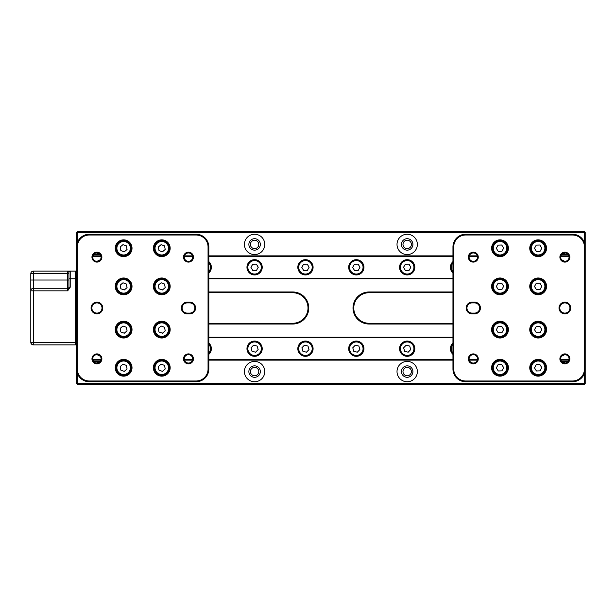 <?xml version="1.0" encoding="UTF-8"?>
<svg xmlns="http://www.w3.org/2000/svg" width="616" height="616" viewBox="0 0 616 616"><rect width="100%" height="100%" fill="white"/><g stroke="black" fill="none" stroke-linecap="round" stroke-linejoin="round"><path stroke-width="0.92" d="M254.593 240.225A4.197 4.197 0 0 0 250.396 244.421A4.197 4.197 0 0 0 254.593 248.618A4.197 4.197 0 0 0 258.789 244.421A4.197 4.197 0 0 0 254.593 240.225M254.593 367.382A4.197 4.197 0 0 0 250.396 371.579A4.197 4.197 0 0 0 254.593 375.775A4.197 4.197 0 0 0 258.789 371.579A4.197 4.197 0 0 0 254.593 367.382M407.184 367.382A4.197 4.197 0 0 0 402.987 371.579A4.197 4.197 0 0 0 407.184 375.775A4.197 4.197 0 0 0 411.38 371.579A4.197 4.197 0 0 0 407.184 367.382M407.184 240.225A4.197 4.197 0 0 0 402.987 244.421A4.197 4.197 0 0 0 407.184 248.618A4.197 4.197 0 0 0 411.38 244.421A4.197 4.197 0 0 0 407.184 240.225M568.191 254.593L561.515 254.593M100.262 254.593L93.586 254.593M93.586 361.407L100.262 361.407M561.515 361.407L568.191 361.407M452.96 324.024L369.038 324.024A16.024 16.024 0 0 1 353.014 308A16.024 16.024 0 0 1 369.038 291.976L452.96 291.976M452.96 292.739L369.038 292.739A15.261 15.261 0 0 0 353.776 308A15.261 15.261 0 0 0 369.038 323.261L452.96 323.261M565.295 363.032A10.172 10.172 0 0 0 561.661 361.584M100.115 361.584A10.172 10.172 0 0 0 96.481 363.032M417.355 244.421A10.172 10.172 0 0 0 407.184 234.249A10.172 10.172 0 0 0 397.012 244.421A10.172 10.172 0 0 0 407.184 254.593A10.172 10.172 0 0 0 417.355 244.421M412.905 244.421A5.721 5.721 0 0 0 407.184 238.7A5.721 5.721 0 0 0 401.463 244.421A5.721 5.721 0 0 0 407.184 250.142A5.721 5.721 0 0 0 412.905 244.421M417.355 371.579A10.172 10.172 0 0 0 407.184 361.407A10.172 10.172 0 0 0 397.012 371.579A10.172 10.172 0 0 0 407.184 381.751A10.172 10.172 0 0 0 417.355 371.579M412.905 371.579A5.721 5.721 0 0 0 407.184 365.858A5.721 5.721 0 0 0 401.463 371.579A5.721 5.721 0 0 0 407.184 377.3A5.721 5.721 0 0 0 412.905 371.579M264.764 244.421A10.172 10.172 0 0 0 254.593 234.249A10.172 10.172 0 0 0 244.421 244.421A10.172 10.172 0 0 0 254.593 254.593A10.172 10.172 0 0 0 264.764 244.421M260.314 244.421A5.721 5.721 0 0 0 254.593 238.7A5.721 5.721 0 0 0 248.872 244.421A5.721 5.721 0 0 0 254.593 250.142A5.721 5.721 0 0 0 260.314 244.421M264.764 371.579A10.172 10.172 0 0 0 254.593 361.407A10.172 10.172 0 0 0 244.421 371.579A10.172 10.172 0 0 0 254.593 381.751A10.172 10.172 0 0 0 264.764 371.579M260.314 371.579A5.721 5.721 0 0 0 254.593 365.858A5.721 5.721 0 0 0 248.872 371.579A5.721 5.721 0 0 0 254.593 377.3A5.721 5.721 0 0 0 260.314 371.579M77.339 373.373L77.339 383.529L584.438 383.529L584.438 373.373M208.816 291.976L292.739 291.976A16.024 16.024 0 0 1 308.762 308A16.024 16.024 0 0 1 292.739 324.024L208.816 324.024M77.339 231.708L584.438 231.708L585.2 232.471L585.2 383.529L584.438 383.529L584.438 384.292L77.339 384.292L77.339 383.529L76.577 383.529L76.577 232.471L77.339 231.708L77.339 242.627M96.481 252.968A10.172 10.172 0 0 0 100.115 254.416M561.661 254.416A10.172 10.172 0 0 0 565.295 252.968M584.438 242.627L584.438 232.471L76.577 232.471M208.816 323.261L292.739 323.261A15.261 15.261 0 0 0 308 308A15.261 15.261 0 0 0 292.739 292.739L208.816 292.739M584.438 231.708L584.438 232.471L585.2 232.471M584.438 384.292L585.2 383.529M76.577 383.529L77.339 384.292M208.816 272.996A7.631 7.631 0 0 0 208.816 261.623M246.962 267.313A7.631 7.631 0 0 0 254.593 274.936A7.631 7.631 0 0 0 262.224 267.313A7.631 7.631 0 0 0 254.593 259.683A7.631 7.631 0 0 0 246.962 267.313M297.828 267.313A7.631 7.631 0 0 0 305.459 274.936A7.631 7.631 0 0 0 313.09 267.313A7.631 7.631 0 0 0 305.459 259.683A7.631 7.631 0 0 0 297.828 267.313M348.687 267.313A7.631 7.631 0 0 0 356.317 274.936A7.631 7.631 0 0 0 363.948 267.313A7.631 7.631 0 0 0 356.317 259.683A7.631 7.631 0 0 0 348.687 267.313M399.553 267.313A7.631 7.631 0 0 0 407.184 274.936A7.631 7.631 0 0 0 414.814 267.313A7.631 7.631 0 0 0 407.184 259.683A7.631 7.631 0 0 0 399.553 267.313M452.96 261.623A7.631 7.631 0 0 0 452.96 272.996M208.816 278.755L452.96 278.755M208.816 278.247L452.96 278.247M100.046 259.937A7.631 7.631 0 0 0 97.282 261.315M564.495 261.315A7.631 7.631 0 0 0 561.73 259.937M92.793 256.371L101.047 256.371M184.346 256.371L192.6 256.371M208.816 256.371L452.96 256.371M469.176 256.371L477.431 256.371M560.729 256.371L568.984 256.371M92.924 255.863L100.916 255.863M184.477 255.863L192.469 255.863M208.816 255.863L452.96 255.863M469.307 255.863L477.3 255.863M560.853 255.863L568.853 255.863M97.282 354.685A7.631 7.631 0 0 0 100.046 356.063M208.816 354.377A7.631 7.631 0 0 0 208.816 343.004M246.962 348.687A7.631 7.631 0 0 0 254.593 356.317A7.631 7.631 0 0 0 262.224 348.687A7.631 7.631 0 0 0 254.593 341.064A7.631 7.631 0 0 0 246.962 348.687M297.828 348.687A7.631 7.631 0 0 0 305.459 356.317A7.631 7.631 0 0 0 313.09 348.687A7.631 7.631 0 0 0 305.459 341.064A7.631 7.631 0 0 0 297.828 348.687M348.687 348.687A7.631 7.631 0 0 0 356.317 356.317A7.631 7.631 0 0 0 363.948 348.687A7.631 7.631 0 0 0 356.317 341.064A7.631 7.631 0 0 0 348.687 348.687M399.553 348.687A7.631 7.631 0 0 0 407.184 356.317A7.631 7.631 0 0 0 414.814 348.687A7.631 7.631 0 0 0 407.184 341.064A7.631 7.631 0 0 0 399.553 348.687M452.96 343.004A7.631 7.631 0 0 0 452.96 354.377M561.73 356.063A7.631 7.631 0 0 0 564.495 354.685M92.924 360.137L100.916 360.137M184.477 360.137L192.469 360.137M208.816 360.137L452.96 360.137M469.307 360.137L477.3 360.137M560.853 360.137L568.853 360.137M92.793 359.629L101.047 359.629M184.346 359.629L192.6 359.629M208.816 359.629L452.96 359.629M469.176 359.629L477.431 359.629M560.729 359.629L568.984 359.629M208.816 337.753L452.96 337.753M208.816 337.245L452.96 337.245M529.76 367.76A8.393 8.393 0 0 1 538.153 359.374A8.393 8.393 0 0 1 546.546 367.76A8.393 8.393 0 0 1 538.153 376.153A8.393 8.393 0 0 1 529.76 367.76M545.784 367.76A7.631 7.631 0 0 0 538.153 360.137A7.631 7.631 0 0 0 530.522 367.76A7.631 7.631 0 0 0 538.153 375.39A7.631 7.631 0 0 0 545.784 367.76M491.614 367.76A8.393 8.393 0 0 1 500.007 359.374A8.393 8.393 0 0 1 508.4 367.76A8.393 8.393 0 0 1 500.007 376.153A8.393 8.393 0 0 1 491.614 367.76M507.638 367.76A7.631 7.631 0 0 0 500.007 360.137A7.631 7.631 0 0 0 492.377 367.76A7.631 7.631 0 0 0 500.007 375.39A7.631 7.631 0 0 0 507.638 367.76M529.76 329.614A8.393 8.393 0 0 1 538.153 321.221A8.393 8.393 0 0 1 546.546 329.614A8.393 8.393 0 0 1 538.153 338.007A8.393 8.393 0 0 1 529.76 329.614M545.784 329.614A7.631 7.631 0 0 0 538.153 321.991A7.631 7.631 0 0 0 530.522 329.614A7.631 7.631 0 0 0 538.153 337.245A7.631 7.631 0 0 0 545.784 329.614M491.614 329.614A8.393 8.393 0 0 1 500.007 321.221A8.393 8.393 0 0 1 508.4 329.614A8.393 8.393 0 0 1 500.007 338.007A8.393 8.393 0 0 1 491.614 329.614M507.638 329.614A7.631 7.631 0 0 0 500.007 321.991A7.631 7.631 0 0 0 492.377 329.614A7.631 7.631 0 0 0 500.007 337.245A7.631 7.631 0 0 0 507.638 329.614M529.76 286.386A8.393 8.393 0 0 1 538.153 277.993A8.393 8.393 0 0 1 546.546 286.386A8.393 8.393 0 0 1 538.153 294.779A8.393 8.393 0 0 1 529.76 286.386M545.784 286.386A7.631 7.631 0 0 0 538.153 278.755A7.631 7.631 0 0 0 530.522 286.386A7.631 7.631 0 0 0 538.153 294.009A7.631 7.631 0 0 0 545.784 286.386M491.614 286.386A8.393 8.393 0 0 1 500.007 277.993A8.393 8.393 0 0 1 508.4 286.386A8.393 8.393 0 0 1 500.007 294.779A8.393 8.393 0 0 1 491.614 286.386M507.638 286.386A7.631 7.631 0 0 0 500.007 278.755A7.631 7.631 0 0 0 492.377 286.386A7.631 7.631 0 0 0 500.007 294.009A7.631 7.631 0 0 0 507.638 286.386M529.76 248.24A8.393 8.393 0 0 1 538.153 239.847A8.393 8.393 0 0 1 546.546 248.24A8.393 8.393 0 0 1 538.153 256.626A8.393 8.393 0 0 1 529.76 248.24M545.784 248.24A7.631 7.631 0 0 0 538.153 240.61A7.631 7.631 0 0 0 530.522 248.24A7.631 7.631 0 0 0 538.153 255.863A7.631 7.631 0 0 0 545.784 248.24M491.614 248.24A8.393 8.393 0 0 1 500.007 239.847A8.393 8.393 0 0 1 508.4 248.24A8.393 8.393 0 0 1 500.007 256.626A8.393 8.393 0 0 1 491.614 248.24M507.638 248.24A7.631 7.631 0 0 0 500.007 240.61A7.631 7.631 0 0 0 492.377 248.24A7.631 7.631 0 0 0 500.007 255.863A7.631 7.631 0 0 0 507.638 248.24M468.345 257.134A4.959 4.959 0 0 1 473.304 252.175A4.959 4.959 0 0 1 478.262 257.134A4.959 4.959 0 0 1 473.304 262.1A4.959 4.959 0 0 1 468.345 257.134M477.5 257.134A4.197 4.197 0 0 0 473.304 252.945A4.197 4.197 0 0 0 469.107 257.134A4.197 4.197 0 0 0 473.304 261.33A4.197 4.197 0 0 0 477.5 257.134M468.345 358.866A4.959 4.959 0 0 1 473.304 353.9A4.959 4.959 0 0 1 478.262 358.866A4.959 4.959 0 0 1 473.304 363.825A4.959 4.959 0 0 1 468.345 358.866M477.5 358.866A4.197 4.197 0 0 0 473.304 354.67A4.197 4.197 0 0 0 469.107 358.866A4.197 4.197 0 0 0 473.304 363.055A4.197 4.197 0 0 0 477.5 358.866M559.898 358.866A4.959 4.959 0 0 1 564.857 353.9A4.959 4.959 0 0 1 569.815 358.866A4.959 4.959 0 0 1 564.857 363.825A4.959 4.959 0 0 1 559.898 358.866M569.053 358.866A4.197 4.197 0 0 0 564.857 354.67A4.197 4.197 0 0 0 560.66 358.866A4.197 4.197 0 0 0 564.857 363.055A4.197 4.197 0 0 0 569.053 358.866M559.898 257.134A4.959 4.959 0 0 1 564.857 252.175A4.959 4.959 0 0 1 569.815 257.134A4.959 4.959 0 0 1 564.857 262.1A4.959 4.959 0 0 1 559.898 257.134M569.053 257.134A4.197 4.197 0 0 0 564.857 252.945A4.197 4.197 0 0 0 560.66 257.134A4.197 4.197 0 0 0 564.857 261.33A4.197 4.197 0 0 0 569.053 257.134M559.005 308A5.852 5.852 0 0 1 564.857 302.148A5.852 5.852 0 0 1 570.701 308A5.852 5.852 0 0 1 564.857 313.852A5.852 5.852 0 0 1 559.005 308M569.939 308A5.09 5.09 0 0 0 564.857 302.91A5.09 5.09 0 0 0 559.767 308A5.09 5.09 0 0 0 564.857 313.09A5.09 5.09 0 0 0 569.939 308M472.033 313.852A5.852 5.852 0 0 1 466.181 308A5.852 5.852 0 0 1 472.033 302.148L474.574 302.148A5.852 5.852 0 0 1 480.426 308A5.852 5.852 0 0 1 474.574 313.852L472.033 313.852L472.033 313.09L474.574 313.09A5.09 5.09 0 0 0 479.664 308A5.09 5.09 0 0 0 474.574 302.91L472.033 302.91A5.09 5.09 0 0 0 466.943 308A5.09 5.09 0 0 0 472.033 313.09M465.673 235.012A11.95 11.95 0 0 0 453.723 246.962L453.723 369.038A11.95 11.95 0 0 0 465.673 380.988L572.487 380.988A11.95 11.95 0 0 0 584.438 369.038L584.438 246.962A11.95 11.95 0 0 0 572.487 235.012L465.673 235.012L465.673 234.249L572.487 234.249A12.713 12.713 0 0 1 585.2 246.962L584.438 246.962M584.438 369.038L585.2 369.038A12.713 12.713 0 0 1 572.487 381.751L465.673 381.751A12.713 12.713 0 0 1 452.96 369.038L452.96 246.962A12.713 12.713 0 0 1 465.673 234.249M132.017 248.24A8.393 8.393 0 0 1 123.624 256.626A8.393 8.393 0 0 1 115.231 248.24A8.393 8.393 0 0 1 123.624 239.847A8.393 8.393 0 0 1 132.017 248.24M115.993 248.24A7.631 7.631 0 0 0 123.624 255.863A7.631 7.631 0 0 0 131.254 248.24A7.631 7.631 0 0 0 123.624 240.61A7.631 7.631 0 0 0 115.993 248.24M170.162 248.24A8.393 8.393 0 0 1 161.769 256.626A8.393 8.393 0 0 1 153.376 248.24A8.393 8.393 0 0 1 161.769 239.847A8.393 8.393 0 0 1 170.162 248.24M154.139 248.24A7.631 7.631 0 0 0 161.769 255.863A7.631 7.631 0 0 0 169.4 248.24A7.631 7.631 0 0 0 161.769 240.61A7.631 7.631 0 0 0 154.139 248.24M132.017 286.386A8.393 8.393 0 0 1 123.624 294.779A8.393 8.393 0 0 1 115.231 286.386A8.393 8.393 0 0 1 123.624 277.993A8.393 8.393 0 0 1 132.017 286.386M115.993 286.386A7.631 7.631 0 0 0 123.624 294.009A7.631 7.631 0 0 0 131.254 286.386A7.631 7.631 0 0 0 123.624 278.755A7.631 7.631 0 0 0 115.993 286.386M170.162 286.386A8.393 8.393 0 0 1 161.769 294.779A8.393 8.393 0 0 1 153.376 286.386A8.393 8.393 0 0 1 161.769 277.993A8.393 8.393 0 0 1 170.162 286.386M154.139 286.386A7.631 7.631 0 0 0 161.769 294.009A7.631 7.631 0 0 0 169.4 286.386A7.631 7.631 0 0 0 161.769 278.755A7.631 7.631 0 0 0 154.139 286.386M132.017 329.614A8.393 8.393 0 0 1 123.624 338.007A8.393 8.393 0 0 1 115.231 329.614A8.393 8.393 0 0 1 123.624 321.221A8.393 8.393 0 0 1 132.017 329.614M115.993 329.614A7.631 7.631 0 0 0 123.624 337.245A7.631 7.631 0 0 0 131.254 329.614A7.631 7.631 0 0 0 123.624 321.991A7.631 7.631 0 0 0 115.993 329.614M170.162 329.614A8.393 8.393 0 0 1 161.769 338.007A8.393 8.393 0 0 1 153.376 329.614A8.393 8.393 0 0 1 161.769 321.221A8.393 8.393 0 0 1 170.162 329.614M154.139 329.614A7.631 7.631 0 0 0 161.769 337.245A7.631 7.631 0 0 0 169.4 329.614A7.631 7.631 0 0 0 161.769 321.991A7.631 7.631 0 0 0 154.139 329.614M132.017 367.76A8.393 8.393 0 0 1 123.624 376.153A8.393 8.393 0 0 1 115.231 367.76A8.393 8.393 0 0 1 123.624 359.374A8.393 8.393 0 0 1 132.017 367.76M115.993 367.76A7.631 7.631 0 0 0 123.624 375.39A7.631 7.631 0 0 0 131.254 367.76A7.631 7.631 0 0 0 123.624 360.137A7.631 7.631 0 0 0 115.993 367.76M170.162 367.76A8.393 8.393 0 0 1 161.769 376.153A8.393 8.393 0 0 1 153.376 367.76A8.393 8.393 0 0 1 161.769 359.374A8.393 8.393 0 0 1 170.162 367.76M154.139 367.76A7.631 7.631 0 0 0 161.769 375.39A7.631 7.631 0 0 0 169.4 367.76A7.631 7.631 0 0 0 161.769 360.137A7.631 7.631 0 0 0 154.139 367.76M193.432 358.866A4.959 4.959 0 0 1 188.473 363.825A4.959 4.959 0 0 1 183.514 358.866A4.959 4.959 0 0 1 188.473 353.9A4.959 4.959 0 0 1 193.432 358.866M184.276 358.866A4.197 4.197 0 0 0 188.473 363.055A4.197 4.197 0 0 0 192.669 358.866A4.197 4.197 0 0 0 188.473 354.67A4.197 4.197 0 0 0 184.276 358.866M193.432 257.134A4.959 4.959 0 0 1 188.473 262.1A4.959 4.959 0 0 1 183.514 257.134A4.959 4.959 0 0 1 188.473 252.175A4.959 4.959 0 0 1 193.432 257.134M184.276 257.134A4.197 4.197 0 0 0 188.473 261.33A4.197 4.197 0 0 0 192.669 257.134A4.197 4.197 0 0 0 188.473 252.945A4.197 4.197 0 0 0 184.276 257.134M101.879 257.134A4.959 4.959 0 0 1 96.92 262.1A4.959 4.959 0 0 1 91.961 257.134A4.959 4.959 0 0 1 96.92 252.175A4.959 4.959 0 0 1 101.879 257.134M92.723 257.134A4.197 4.197 0 0 0 96.92 261.33A4.197 4.197 0 0 0 101.116 257.134A4.197 4.197 0 0 0 96.92 252.945A4.197 4.197 0 0 0 92.723 257.134M101.879 358.866A4.959 4.959 0 0 1 96.92 363.825A4.959 4.959 0 0 1 91.961 358.866A4.959 4.959 0 0 1 96.92 353.9A4.959 4.959 0 0 1 101.879 358.866M92.723 358.866A4.197 4.197 0 0 0 96.92 363.055A4.197 4.197 0 0 0 101.116 358.866A4.197 4.197 0 0 0 96.92 354.67A4.197 4.197 0 0 0 92.723 358.866M102.772 308A5.852 5.852 0 0 1 96.92 313.852A5.852 5.852 0 0 1 91.076 308A5.852 5.852 0 0 1 96.92 302.148A5.852 5.852 0 0 1 102.772 308M91.838 308A5.09 5.09 0 0 0 96.92 313.09A5.09 5.09 0 0 0 102.01 308A5.09 5.09 0 0 0 96.92 302.91A5.09 5.09 0 0 0 91.838 308M189.743 302.148A5.852 5.852 0 0 1 195.595 308A5.852 5.852 0 0 1 189.743 313.852L187.202 313.852A5.852 5.852 0 0 1 181.35 308A5.852 5.852 0 0 1 187.202 302.148L189.743 302.148L189.743 302.91L187.202 302.91A5.09 5.09 0 0 0 182.113 308A5.09 5.09 0 0 0 187.202 313.09L189.743 313.09A5.09 5.09 0 0 0 194.833 308A5.09 5.09 0 0 0 189.743 302.91M196.104 380.988A11.95 11.95 0 0 0 208.054 369.038L208.054 246.962A11.95 11.95 0 0 0 196.104 235.012L89.289 235.012A11.95 11.95 0 0 0 77.339 246.962L77.339 369.038A11.95 11.95 0 0 0 89.289 380.988L196.104 380.988L196.104 381.751L89.289 381.751A12.713 12.713 0 0 1 76.577 369.038L77.339 369.038M77.339 246.962L76.577 246.962A12.713 12.713 0 0 1 89.289 234.249L196.104 234.249A12.713 12.713 0 0 1 208.816 246.962L208.816 369.038A12.713 12.713 0 0 1 196.104 381.751M76.577 343.605A1.27 1.27 0 0 1 75.306 344.875L33.341 344.875L31.054 343.435M31.493 344.075L33.341 344.875A2.541 2.541 0 0 1 30.8 342.334L30.8 273.666A2.541 2.541 0 0 1 33.341 271.125L75.306 271.125A1.27 1.27 0 0 1 76.577 272.395M69.277 271.125L67.675 271.125L68.946 272.395L67.675 271.125L67.675 273.666L33.341 273.666L33.341 288.288L67.675 288.288L67.675 280.026L30.8 280.026M68.946 287.017A1.27 1.27 0 0 1 67.675 288.288A1.27 1.27 0 0 0 68.946 287.017A1.27 1.27 0 0 1 67.675 288.288L67.675 290.837L33.341 290.837L33.341 342.334L75.306 342.334L75.306 278.755L70.216 278.755L70.216 287.241L67.675 290.837L68.946 287.241L68.946 272.395L68.946 273.666L67.675 273.666L67.675 280.026L68.946 280.026M30.8 290.837A2.541 2.541 0 0 1 33.341 288.288L33.341 290.837L30.8 290.837M70.216 271.125A1.27 1.27 0 0 0 68.946 272.395A1.27 1.27 0 0 1 70.216 271.125L70.216 278.755L68.946 278.755M70.216 287.241L68.946 287.241M452.96 272.11A6.992 6.992 0 0 1 452.96 262.508M410.61 261.215A6.992 6.992 0 0 1 413.274 270.74A6.992 6.992 0 0 1 403.75 273.404A6.992 6.992 0 0 1 401.085 263.879A6.992 6.992 0 0 1 410.61 261.215M405.39 270.493L409.039 270.447L410.833 267.267L408.97 264.133L405.32 264.172L403.534 267.352L405.39 270.493M359.752 261.215A6.992 6.992 0 0 1 362.416 270.74A6.992 6.992 0 0 1 352.891 273.404A6.992 6.992 0 0 1 350.227 263.879A6.992 6.992 0 0 1 359.752 261.215M354.531 270.493L358.181 270.447L359.967 267.267L358.112 264.133L354.462 264.172L352.668 267.352L354.531 270.493M308.885 261.215A6.992 6.992 0 0 1 311.55 270.74A6.992 6.992 0 0 1 302.025 273.404A6.992 6.992 0 0 1 299.361 263.879A6.992 6.992 0 0 1 308.885 261.215M303.665 270.493L307.315 270.447L309.109 267.267L307.245 264.133L303.596 264.172L301.809 267.352L303.665 270.493M258.027 261.215A6.992 6.992 0 0 1 260.691 270.74A6.992 6.992 0 0 1 251.166 273.404A6.992 6.992 0 0 1 248.502 263.879A6.992 6.992 0 0 1 258.027 261.215M252.806 270.493L256.456 270.447L258.243 267.267L256.387 264.133L252.737 264.172L250.943 267.352L252.806 270.493M208.816 262.508A6.992 6.992 0 0 1 208.816 272.11M452.96 353.492A6.992 6.992 0 0 1 452.96 343.89M412.058 343.674A6.992 6.992 0 0 1 412.196 353.561A6.992 6.992 0 0 1 402.31 353.707A6.992 6.992 0 0 1 402.163 343.813A6.992 6.992 0 0 1 412.058 343.674M404.635 351.305L408.177 352.198L410.718 349.588L409.725 346.077L406.19 345.176L403.642 347.794L404.635 351.305M361.192 343.674A6.992 6.992 0 0 1 361.338 353.561A6.992 6.992 0 0 1 351.443 353.707A6.992 6.992 0 0 1 351.305 343.813A6.992 6.992 0 0 1 361.192 343.674M353.776 351.305L357.311 352.198L359.86 349.588L358.866 346.077L355.324 345.176L352.783 347.794L353.776 351.305M310.333 343.674A6.992 6.992 0 0 1 310.472 353.561A6.992 6.992 0 0 1 300.585 353.707A6.992 6.992 0 0 1 300.439 343.813A6.992 6.992 0 0 1 310.333 343.674M302.91 351.305L306.452 352.198L308.993 349.588L308 346.077L304.466 345.176L301.917 347.794L302.91 351.305M259.467 343.674A6.992 6.992 0 0 1 259.613 353.561A6.992 6.992 0 0 1 249.719 353.707A6.992 6.992 0 0 1 249.58 343.813A6.992 6.992 0 0 1 259.467 343.674M252.052 351.305L255.586 352.198L258.135 349.588L257.142 346.077L253.6 345.176L251.059 347.794L252.052 351.305M208.816 343.89A6.992 6.992 0 0 1 208.816 353.492M541.826 373.712A6.992 6.992 0 0 1 532.201 371.44A6.992 6.992 0 0 1 534.48 361.815A6.992 6.992 0 0 1 544.105 364.087A6.992 6.992 0 0 1 541.826 373.712M536.236 364.657L534.503 367.875L536.42 370.978L540.07 370.87L541.803 367.652L539.885 364.549L536.236 364.657M541.826 335.566A6.992 6.992 0 0 1 532.201 333.295A6.992 6.992 0 0 1 534.48 323.67A6.992 6.992 0 0 1 544.105 325.941A6.992 6.992 0 0 1 541.826 335.566M536.236 326.511L534.503 329.722L536.42 332.832L540.07 332.725L541.803 329.506L539.885 326.403L536.236 326.511M503.68 373.712A6.992 6.992 0 0 1 494.055 371.44A6.992 6.992 0 0 1 496.334 361.815A6.992 6.992 0 0 1 505.959 364.087A6.992 6.992 0 0 1 503.68 373.712M498.09 364.657L496.357 367.875L498.275 370.978L501.925 370.87L503.657 367.652L501.732 364.549L498.09 364.657M503.68 335.566A6.992 6.992 0 0 1 494.055 333.295A6.992 6.992 0 0 1 496.334 323.67A6.992 6.992 0 0 1 505.959 325.941A6.992 6.992 0 0 1 503.68 335.566M498.09 326.511L496.357 329.722L498.275 332.832L501.925 332.725L503.657 329.506L501.732 326.403L498.09 326.511M167.105 363.248A6.992 6.992 0 0 1 166.289 373.103A6.992 6.992 0 0 1 156.433 372.28A6.992 6.992 0 0 1 157.249 362.424A6.992 6.992 0 0 1 167.105 363.248M158.982 370.124L162.424 371.356L165.204 368.999L164.557 365.404L161.123 364.171L158.335 366.528L158.982 370.124M167.105 325.094A6.992 6.992 0 0 1 166.289 334.95A6.992 6.992 0 0 1 156.433 334.134A6.992 6.992 0 0 1 157.249 324.278A6.992 6.992 0 0 1 167.105 325.094M158.982 331.978L162.424 333.21L165.204 330.846L164.557 327.258L161.123 326.026L158.335 328.382L158.982 331.978M128.96 363.248A6.992 6.992 0 0 1 128.143 373.103A6.992 6.992 0 0 1 118.287 372.28A6.992 6.992 0 0 1 119.104 362.424A6.992 6.992 0 0 1 128.96 363.248M120.836 370.124L124.27 371.356L127.058 368.999L126.411 365.404L122.977 364.171L120.189 366.528L120.836 370.124M128.96 325.094A6.992 6.992 0 0 1 128.143 334.95A6.992 6.992 0 0 1 118.287 334.134A6.992 6.992 0 0 1 119.104 324.278A6.992 6.992 0 0 1 128.96 325.094M120.836 331.978L124.27 333.21L127.058 330.846L126.411 327.258L122.977 326.026L120.189 328.382L120.836 331.978M167.105 281.866A6.992 6.992 0 0 1 166.289 291.722A6.992 6.992 0 0 1 156.433 290.906A6.992 6.992 0 0 1 157.249 281.05A6.992 6.992 0 0 1 167.105 281.866M158.982 288.742L162.424 289.974L165.204 287.618L164.557 284.022L161.123 282.79L158.335 285.154L158.982 288.742M541.826 292.33A6.992 6.992 0 0 1 532.201 290.059A6.992 6.992 0 0 1 534.48 280.434A6.992 6.992 0 0 1 544.105 282.705A6.992 6.992 0 0 1 541.826 292.33M536.236 283.275L534.503 286.494L536.42 289.597L540.07 289.489L541.803 286.278L539.885 283.168L536.236 283.275M541.826 254.185A6.992 6.992 0 0 1 532.201 251.913A6.992 6.992 0 0 1 534.48 242.288A6.992 6.992 0 0 1 544.105 244.56A6.992 6.992 0 0 1 541.826 254.185M536.236 245.13L534.503 248.348L536.42 251.451L540.07 251.343L541.803 248.125L539.885 245.022L536.236 245.13M503.68 292.33A6.992 6.992 0 0 1 494.055 290.059A6.992 6.992 0 0 1 496.334 280.434A6.992 6.992 0 0 1 505.959 282.705A6.992 6.992 0 0 1 503.68 292.33M498.09 283.275L496.357 286.494L498.275 289.597L501.925 289.489L503.657 286.278L501.732 283.168L498.09 283.275M503.68 254.185A6.992 6.992 0 0 1 494.055 251.913A6.992 6.992 0 0 1 496.334 242.288A6.992 6.992 0 0 1 505.959 244.56A6.992 6.992 0 0 1 503.68 254.185M498.09 245.13L496.357 248.348L498.275 251.451L501.925 251.343L503.657 248.125L501.732 245.022L498.09 245.13M167.105 243.72A6.992 6.992 0 0 1 166.289 253.576A6.992 6.992 0 0 1 156.433 252.752A6.992 6.992 0 0 1 157.249 242.897A6.992 6.992 0 0 1 167.105 243.72M158.982 250.596L162.424 251.829L165.204 249.472L164.557 245.876L161.123 244.644L158.335 247.001L158.982 250.596M128.96 281.866A6.992 6.992 0 0 1 128.143 291.722A6.992 6.992 0 0 1 118.287 290.906A6.992 6.992 0 0 1 119.104 281.05A6.992 6.992 0 0 1 128.96 281.866M120.836 288.742L124.27 289.974L127.058 287.618L126.411 284.022L122.977 282.79L120.189 285.154L120.836 288.742M128.96 243.72A6.992 6.992 0 0 1 128.143 253.576A6.992 6.992 0 0 1 118.287 252.752A6.992 6.992 0 0 1 119.104 242.897A6.992 6.992 0 0 1 128.96 243.72M120.836 250.596L124.27 251.829L127.058 249.472L126.411 245.876L122.977 244.644L120.189 247.001L120.836 250.596M369.038 324.024L369.038 323.261M369.038 291.976L369.038 292.739M292.739 292.739L292.739 291.976M292.739 324.024L292.739 323.261M474.574 313.09L474.574 313.852M474.574 302.91L474.574 302.148M472.033 302.148L472.033 302.91M572.487 381.751L572.487 380.988M572.487 235.012L572.487 234.249M465.673 381.751L465.673 380.988M452.96 369.038L453.723 369.038M453.723 246.962L452.96 246.962M187.202 302.91L187.202 302.148M187.202 313.09L187.202 313.852M189.743 313.852L189.743 313.09M89.289 234.249L89.289 235.012M89.289 380.988L89.289 381.751M196.104 234.249L196.104 235.012M208.816 246.962L208.054 246.962M208.054 369.038L208.816 369.038M33.341 271.125L33.341 273.666L30.8 273.666M75.306 344.875L75.306 342.334L76.577 342.334M33.341 342.334L33.341 344.875A2.541 2.541 0 0 1 30.8 342.334L33.341 342.334M76.577 278.755L75.306 278.755L75.306 271.125M452.96 262.886A6.737 6.737 0 0 0 452.96 271.733M403.88 273.181A6.737 6.737 0 0 0 413.059 270.616A6.737 6.737 0 0 0 410.487 261.438A6.737 6.737 0 0 0 401.309 264.002A6.737 6.737 0 0 0 403.88 273.181M353.014 273.181A6.737 6.737 0 0 0 362.193 270.616A6.737 6.737 0 0 0 359.621 261.438A6.737 6.737 0 0 0 350.442 264.002A6.737 6.737 0 0 0 353.014 273.181M302.156 273.181A6.737 6.737 0 0 0 311.334 270.616A6.737 6.737 0 0 0 308.762 261.438A6.737 6.737 0 0 0 299.584 264.002A6.737 6.737 0 0 0 302.156 273.181M251.29 273.181A6.737 6.737 0 0 0 260.468 270.616A6.737 6.737 0 0 0 257.896 261.438A6.737 6.737 0 0 0 248.718 264.002A6.737 6.737 0 0 0 251.29 273.181M208.816 271.733A6.737 6.737 0 0 0 208.816 262.886M452.96 344.267A6.737 6.737 0 0 0 452.96 353.114M402.487 353.522A6.737 6.737 0 0 0 412.012 353.384A6.737 6.737 0 0 0 411.881 343.859A6.737 6.737 0 0 0 402.348 343.99A6.737 6.737 0 0 0 402.487 353.522M351.62 353.522A6.737 6.737 0 0 0 361.153 353.384A6.737 6.737 0 0 0 361.014 343.859A6.737 6.737 0 0 0 351.49 343.99A6.737 6.737 0 0 0 351.62 353.522M300.762 353.522A6.737 6.737 0 0 0 310.287 353.384A6.737 6.737 0 0 0 310.156 343.859A6.737 6.737 0 0 0 300.623 343.99A6.737 6.737 0 0 0 300.762 353.522M249.896 353.522A6.737 6.737 0 0 0 259.428 353.384A6.737 6.737 0 0 0 259.29 343.859A6.737 6.737 0 0 0 249.765 343.99A6.737 6.737 0 0 0 249.896 353.522M208.816 353.114A6.737 6.737 0 0 0 208.816 344.267M534.611 362.031A6.737 6.737 0 0 0 532.417 371.302A6.737 6.737 0 0 0 541.695 373.496A6.737 6.737 0 0 0 543.889 364.225A6.737 6.737 0 0 0 534.611 362.031M534.611 323.885A6.737 6.737 0 0 0 532.417 333.156A6.737 6.737 0 0 0 541.695 335.35A6.737 6.737 0 0 0 543.889 326.072A6.737 6.737 0 0 0 534.611 323.885M496.465 362.031A6.737 6.737 0 0 0 494.271 371.302A6.737 6.737 0 0 0 503.549 373.496A6.737 6.737 0 0 0 505.736 364.225A6.737 6.737 0 0 0 496.465 362.031M496.465 323.885A6.737 6.737 0 0 0 494.271 333.156A6.737 6.737 0 0 0 503.549 335.35A6.737 6.737 0 0 0 505.736 326.072A6.737 6.737 0 0 0 496.465 323.885M156.626 372.118A6.737 6.737 0 0 0 166.127 372.903A6.737 6.737 0 0 0 166.913 363.409A6.737 6.737 0 0 0 157.419 362.624A6.737 6.737 0 0 0 156.626 372.118M156.626 333.972A6.737 6.737 0 0 0 166.127 334.757A6.737 6.737 0 0 0 166.913 325.263A6.737 6.737 0 0 0 157.419 324.47A6.737 6.737 0 0 0 156.626 333.972M118.48 372.118A6.737 6.737 0 0 0 127.982 372.903A6.737 6.737 0 0 0 128.767 363.409A6.737 6.737 0 0 0 119.265 362.624A6.737 6.737 0 0 0 118.48 372.118M118.48 333.972A6.737 6.737 0 0 0 127.982 334.757A6.737 6.737 0 0 0 128.767 325.263A6.737 6.737 0 0 0 119.265 324.47A6.737 6.737 0 0 0 118.48 333.972M156.626 290.737A6.737 6.737 0 0 0 166.127 291.53A6.737 6.737 0 0 0 166.913 282.028A6.737 6.737 0 0 0 157.419 281.243A6.737 6.737 0 0 0 156.626 290.737M534.611 280.65A6.737 6.737 0 0 0 532.417 289.928A6.737 6.737 0 0 0 541.695 292.115A6.737 6.737 0 0 0 543.889 282.844A6.737 6.737 0 0 0 534.611 280.65M534.611 242.504A6.737 6.737 0 0 0 532.417 251.775A6.737 6.737 0 0 0 541.695 253.969A6.737 6.737 0 0 0 543.889 244.698A6.737 6.737 0 0 0 534.611 242.504M496.465 280.65A6.737 6.737 0 0 0 494.271 289.928A6.737 6.737 0 0 0 503.549 292.115A6.737 6.737 0 0 0 505.736 282.844A6.737 6.737 0 0 0 496.465 280.65M496.465 242.504A6.737 6.737 0 0 0 494.271 251.775A6.737 6.737 0 0 0 503.549 253.969A6.737 6.737 0 0 0 505.736 244.698A6.737 6.737 0 0 0 496.465 242.504M156.626 252.591A6.737 6.737 0 0 0 166.127 253.376A6.737 6.737 0 0 0 166.913 243.882A6.737 6.737 0 0 0 157.419 243.097A6.737 6.737 0 0 0 156.626 252.591M118.48 290.737A6.737 6.737 0 0 0 127.982 291.53A6.737 6.737 0 0 0 128.767 282.028A6.737 6.737 0 0 0 119.265 281.243A6.737 6.737 0 0 0 118.48 290.737M118.48 252.591A6.737 6.737 0 0 0 127.982 253.376A6.737 6.737 0 0 0 128.767 243.882A6.737 6.737 0 0 0 119.265 243.097A6.737 6.737 0 0 0 118.48 252.591"/></g></svg>
